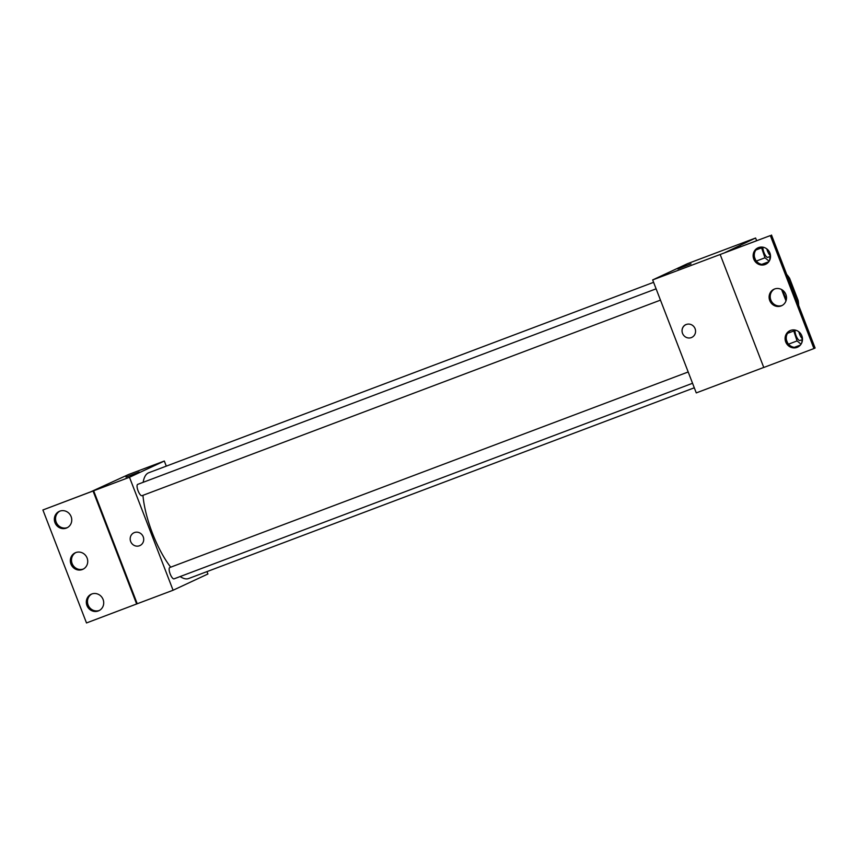 <?xml version="1.0" encoding="UTF-8"?>
<svg xmlns="http://www.w3.org/2000/svg" width="858" height="858" viewBox="0 0 858 858"><rect width="100%" height="100%" fill="white"/><g stroke="black" fill="none" stroke-linecap="round" stroke-linejoin="round"><path stroke-width="1.29" d="M786.4 299.249A16.152 5.116 -110.7 0 1 782.732 290.272M789.81 282.475A16.152 5.116 -110.7 0 1 795.548 297.351M798.626 305.33A21.686 6.864 -110.7 0 0 798.133 300.407L789.607 278.314A21.686 6.864 -110.7 0 0 786.732 274.496M781.606 289.554L785.982 300.901M797.661 347.029L797.35 346.203M765.69 264.178L765.261 263.063M756.617 240.669L755.598 238.009L724.924 252.617L770.345 235.585L652.67 279.923L696.267 392.9L763.749 367.439M786.507 340.176L787.44 342.578L786.507 340.176M754.536 257.325L755.469 259.727L754.536 257.325M771.503 235.049L815.1 348.026L813.942 348.562L763.77 367.481L720.173 254.515M755.598 238.009L687.505 263.685L652.67 279.923M685.821 324.603A7.068 6.703 -115 0 0 682.528 333.365A7.068 6.703 65 0 1 694.873 328.174A7.068 6.703 65 0 1 691.784 337.409A7.068 6.703 65 0 1 682.528 333.365A7.068 6.703 -115 0 0 691.784 337.409M691.012 263.856L677.831 268.94M813.942 348.562L770.345 235.585M790.518 330.437A9.084 8.612 -115 0 0 785.982 342.546A9.084 8.612 -115 0 0 797.629 347.136A9.084 8.612 -115 0 0 801.737 335.564A9.084 8.612 -115 0 0 790.518 330.437A9.084 8.612 -115 0 0 798.197 346.846M758.558 247.587A9.084 8.612 -115 0 0 754.021 259.695A9.084 8.612 -115 0 0 765.658 264.296A9.084 8.612 -115 0 0 769.765 252.713A9.084 8.612 -115 0 0 758.558 247.587A9.084 8.612 -115 0 0 766.237 263.996M774.538 289.007A9.084 8.612 -115 0 0 770.001 301.126A9.084 8.612 -115 0 0 781.649 305.716A9.084 8.612 -115 0 0 785.746 294.144A9.084 8.612 -115 0 0 774.538 289.007A9.084 8.612 -115 0 0 782.217 305.427M740.465 246.75L740.014 245.581M694.294 387.795L188.642 578.528A56.521 17.889 -110.7 0 1 180.159 576.555M170.71 567.17A56.521 17.889 -110.7 0 1 142.943 495.334M143.157 482.314A56.521 17.889 -110.7 0 1 148.745 472.747L653.592 282.325M660.467 300.128L141.978 495.699A6.06 1.92 -110.7 0 1 141.978 495.699A6.06 1.92 -110.7 0 1 138.041 490.712A6.06 1.92 -110.7 0 1 137.698 484.373L656.113 288.824M174.099 578.839A6.06 1.92 -110.7 0 1 174.056 578.85A6.06 1.92 -110.7 0 1 170.131 573.863A6.06 1.92 -110.7 0 1 169.787 567.524L688.191 371.975M166.291 466.13L164.318 461.036L129.483 477.262L173.08 590.24L207.915 574.002L206.982 571.61M133.966 532.754A7.068 6.703 -115 0 0 130.673 541.527A7.068 6.703 65 0 1 133.966 532.754A7.068 6.703 65 0 1 143.018 536.325A7.068 6.703 65 0 1 139.929 545.57A7.068 6.703 65 0 1 130.673 541.527A7.068 6.703 -115 0 0 139.929 545.559M164.318 461.036L128.486 474.549L90.648 491.87L42.9 509.974L93.651 490.787L137.237 603.753L173.08 590.24M93.651 490.787L129.483 477.262M42.9 509.974L86.497 622.951L137.237 603.753M139.157 472.018L125.976 477.102M75.761 552.584A9.084 8.612 -115 0 0 71.225 564.693A9.084 8.612 -115 0 0 82.872 569.294A9.084 8.612 -115 0 0 86.969 557.711A9.084 8.612 -115 0 0 75.761 552.584M66.313 528.11A9.084 8.612 -115 0 0 70.86 515.99A9.084 8.612 -115 0 0 59.213 511.4A9.084 8.612 -115 0 0 55.105 522.972A9.084 8.612 -115 0 0 66.313 528.11M98.284 610.96A9.084 8.612 -115 0 0 102.821 598.841A9.084 8.612 -115 0 0 91.173 594.251A9.084 8.612 -115 0 0 87.076 605.823A9.084 8.612 -115 0 0 98.284 610.96M93.072 491.055L136.658 604.032M75.783 552.573A9.084 8.612 -115 0 0 83.441 568.993M59.803 511.154A9.084 8.612 -115 0 0 67.45 527.573M91.763 594.004A9.084 8.612 -115 0 0 99.421 610.424M793.435 329.901L797.071 340.937L801.04 344.187M801.78 342.803L802.155 339.661M799.967 340.476A6.06 1.92 -110.7 0 1 799.935 340.497A6.06 1.92 -110.7 0 1 796.535 336.786A6.06 1.92 -110.7 0 1 795.076 330.062M787.558 333.322L793.296 331.156M788.534 344.165L797.071 340.937M794.401 347.318L800.375 345.066M802.487 338.846A6.06 1.92 -110.7 0 1 798.873 331.821M761.325 247.061L764.982 257.797L769.165 261.207M769.605 260.403L770.076 256.51M767.889 257.336A6.06 1.92 -110.7 0 1 767.846 257.346A6.06 1.92 -110.7 0 1 764.553 253.861A6.06 1.92 -110.7 0 1 762.955 247.19M755.887 250.01L761.207 248.005M756.348 261.046L764.982 257.797M761.775 264.371L768.8 261.722M770.505 255.77A6.06 1.92 -110.7 0 1 766.848 248.927M174.056 578.85L692.556 383.279M799.935 340.497L802.487 339.532M767.846 257.346L770.527 256.338"/></g></svg>
